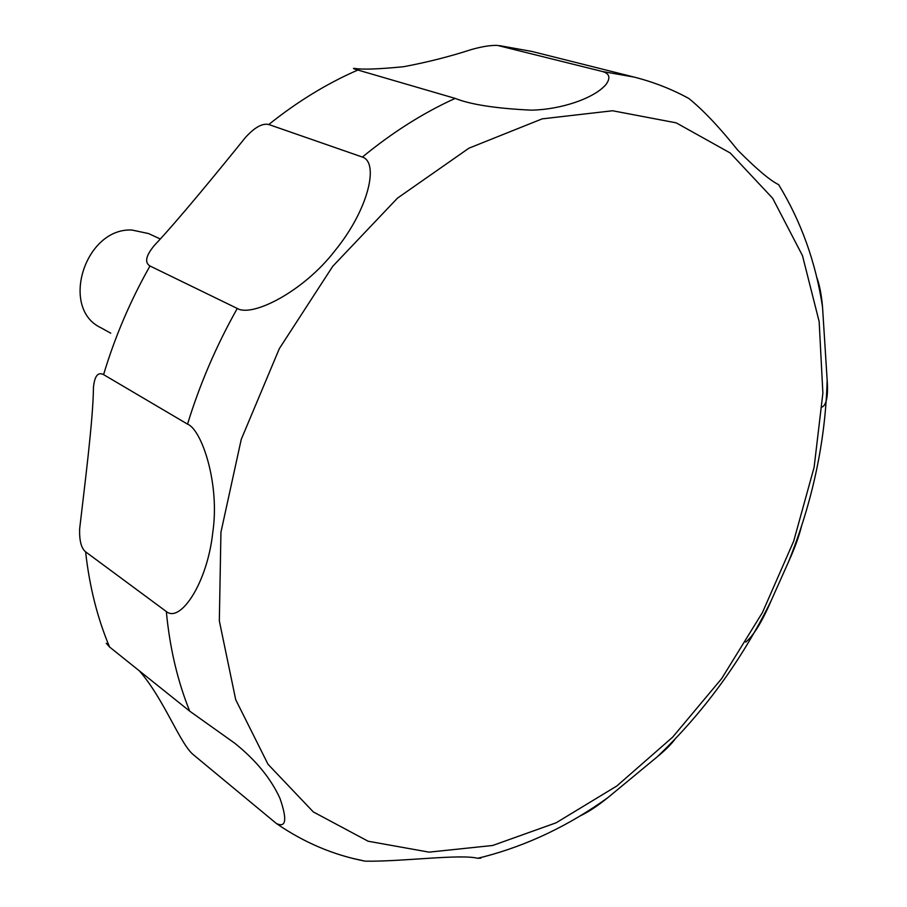<?xml version="1.0" encoding="UTF-8"?>
<svg xmlns="http://www.w3.org/2000/svg" width="907" height="907" viewBox="0 0 907 907"><rect width="100%" height="100%" fill="white"/><g stroke="black" fill="none" stroke-linecap="round" stroke-linejoin="round"><path stroke-width="1.36" d="M159.87 238.79L148.533 233.553L131.821 230.015C84.952 227.759 59.669 308.323 100.768 327.676L110.767 333.209M106.244 643.278L109.577 647.02L189.722 711.167L234.743 743.218C255.876 760.157 270.955 778.569 280.002 798.455C287.315 819.69 286.113 828.046 276.42 823.533L193.542 754.873C180.198 744.33 164.076 699.025 139.338 670.84M85.609 551.83C81.279 548.304 79.294 540.685 79.635 528.974C84.204 489.134 93.24 419.726 93.444 387.47C94.577 375.997 97.945 371.711 103.579 374.625L187.545 424.136C201.603 429.533 220.106 483.612 212.76 532.545C207.34 583.031 180.323 623.268 166.321 611.533L85.609 551.83C89.442 586.478 97.423 618.2 109.577 647.02M149.984 265.989C144.338 262.554 145.846 255.627 154.53 245.219C177.829 220.696 220.469 168.441 245.593 137.297C254.742 127.297 262.463 123.035 268.778 124.52L362.392 157.07C379.228 162.376 368.707 209.415 334.966 250.683C303.335 291.827 252.033 317.484 237.271 308.459L149.984 265.989C130.336 300.727 114.872 336.939 103.579 374.625M357.891 70.032C353.515 68.796 352.392 68.252 354.501 68.388C361.814 69.748 378.14 69.193 403.502 66.733C427.05 62.322 449.623 56.619 471.209 49.602C481.832 46.574 490.585 45.18 497.444 45.407L602.509 71.528C609.606 73.558 610.774 77.889 605.978 84.51C594.334 98.228 561.24 109.634 531.162 110.155C495.868 108.455 470.54 104.543 455.167 98.398L357.891 70.032C327.246 83.331 297.53 101.493 268.778 124.52M352.868 858.419L365.136 861.162C402.005 861.797 459.883 853.85 477.615 858.271L480.835 858.181M579.766 816.096C588.087 812.218 597.464 806.062 607.883 797.616L657.178 756.88C665.534 749.987 671.52 744.023 675.137 739.001M745.769 642.122C753.717 635.365 762.118 621.692 770.984 601.08L788.512 561.864C794.634 548.44 798.988 536.479 801.573 525.981M822.15 407.039C826.594 404.76 828.261 395.815 827.161 380.226L822.524 306.929C821.436 294.435 819.452 284.39 816.572 276.771M779.272 185.686L778.614 184.62C770.383 180.708 756.767 169.235 737.765 150.188C719.546 127.377 703.242 110.155 688.878 98.5L683.889 95.859M492.671 845.483L556.116 822.808L616.817 785.995L672.609 737.187L721.677 678.583L762.47 612.486L793.67 541.241L814.123 467.275L822.876 393.15L819.157 321.611L802.468 255.615L772.696 198.327L730.237 153L676.203 122.853L612.542 110.756L542.171 118.862L468.953 148.17L397.493 198.123L332.722 266.318L279.345 348.605L241.239 439.385L220.934 532.262L219.335 620.898L235.707 699.682L268.03 764.295L313.312 811.924L368.151 841.231L429.034 852.138L492.671 845.483M455.167 98.398C423.388 112.797 392.47 132.354 362.392 157.07M237.271 308.459C216.388 345.544 199.812 384.103 187.545 424.136M166.321 611.533C169.779 647.949 177.579 681.168 189.722 711.167M688.878 98.5C671.804 89.147 653.528 82.004 634.061 77.072L602.509 71.528M634.061 77.072L532.058 51.484L501.083 45.94M276.42 823.533C304.004 842.546 333.572 855.086 365.136 861.162M477.615 858.283L483.975 856.73C527.602 845.313 568.904 825.608 607.894 797.616M657.178 756.88C703.571 712.539 741.507 660.602 770.984 601.08M788.512 561.864C812.547 502.013 825.427 441.46 827.161 380.226M822.524 306.929C815.744 262.202 801.108 221.433 778.614 184.62M499.564 45.633L532.058 51.484"/></g></svg>
